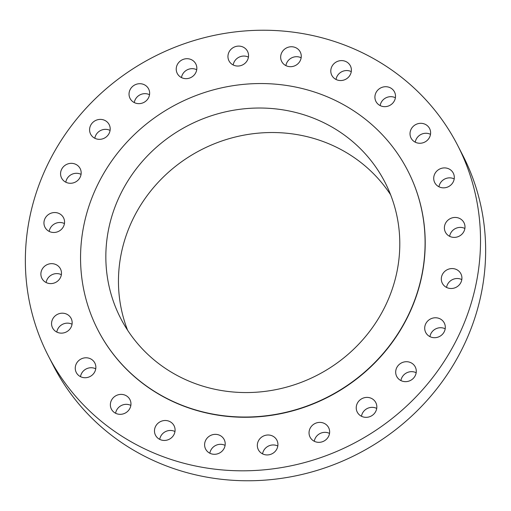 <?xml version="1.0" encoding="UTF-8"?>
<svg xmlns="http://www.w3.org/2000/svg" width="511" height="511" viewBox="0 0 511 511"><rect width="100%" height="100%" fill="white"/><g stroke="black" fill="none" stroke-linecap="round" stroke-linejoin="round"><path stroke-width="0.77" d="M81.057 174.36A10.418 9.856 -27.2 0 0 65.81 182.21M81.16 172.367A10.418 9.856 -27.2 0 0 80.131 168.534A10.418 9.856 -27.2 0 0 68.308 163.769A10.418 9.856 -27.2 0 0 60.579 174.251A10.418 9.856 -27.2 0 0 61.607 178.077A10.418 9.856 -27.2 0 0 73.431 182.849A10.418 9.856 -27.2 0 0 81.16 172.367M264.098 469.833A230.148 217.609 -27.2 0 0 457.543 145.15A230.148 217.609 -27.2 0 0 241.773 31.216A230.148 217.609 -27.2 0 0 48.334 355.899A230.148 217.609 -27.2 0 0 264.098 469.833M48.334 355.899L53.457 365.85A230.148 217.609 -27.2 0 0 269.227 479.784A230.148 217.609 -27.2 0 0 462.666 155.101L457.543 145.15M245.606 108.658A148.637 140.538 -27.2 0 0 120.679 318.347A148.637 140.538 -27.2 0 0 260.029 391.924A148.637 140.538 -27.2 0 0 384.955 182.235A148.637 140.538 -27.2 0 0 245.606 108.658M390.634 194.819A148.637 140.538 -27.2 0 0 258.227 133.16A148.637 140.538 -27.2 0 0 127.622 330.272M261.268 416.293A174.206 164.714 -27.2 0 0 407.695 170.527A174.206 164.714 -27.2 0 0 244.367 84.289A174.206 164.714 -27.2 0 0 97.946 330.055A174.206 164.714 -27.2 0 0 261.268 416.293M98.003 330.17A174.206 164.714 -27.2 0 0 98.061 330.285A174.206 164.714 -27.2 0 0 261.389 416.529A174.206 164.714 -27.2 0 0 407.81 170.763A174.206 164.714 -27.2 0 0 407.752 170.642M64.067 219.034A10.418 9.856 -27.2 0 0 63.517 217.743A10.418 9.856 -27.2 0 0 50.417 213.438A10.418 9.856 -27.2 0 0 44.444 225.996A10.418 9.856 -27.2 0 0 44.994 227.286A10.418 9.856 -27.2 0 0 58.094 231.592A10.418 9.856 -27.2 0 0 64.067 219.034M59.844 267.847A10.418 9.856 -27.2 0 0 46.124 265.171A10.418 9.856 -27.2 0 0 41.921 278.399A10.418 9.856 -27.2 0 0 42.522 279.408A10.418 9.856 -27.2 0 0 56.242 282.085A10.418 9.856 -27.2 0 0 60.445 268.856A10.418 9.856 -27.2 0 0 59.844 267.847M68.781 315.479A10.418 9.856 -27.2 0 0 55.673 315.472A10.418 9.856 -27.2 0 0 52.595 327.941A10.418 9.856 -27.2 0 0 54.939 330.853A10.418 9.856 -27.2 0 0 68.046 330.866A10.418 9.856 -27.2 0 0 71.125 318.398A10.418 9.856 -27.2 0 0 68.781 315.479M90.262 358.684A10.418 9.856 -27.2 0 0 78.349 360.958A10.418 9.856 -27.2 0 0 76.292 372.525A10.418 9.856 -27.2 0 0 80.847 376.831A10.418 9.856 -27.2 0 0 92.766 374.557A10.418 9.856 -27.2 0 0 94.822 362.989A10.418 9.856 -27.2 0 0 90.262 358.684M122.838 394.524A10.418 9.856 -27.2 0 0 112.554 398.567A10.418 9.856 -27.2 0 0 111.398 409.126A10.418 9.856 -27.2 0 0 118.488 414.191A10.418 9.856 -27.2 0 0 128.766 410.148A10.418 9.856 -27.2 0 0 129.928 399.583A10.418 9.856 -27.2 0 0 122.838 394.524M164.274 420.54A10.418 9.856 -27.2 0 0 155.516 435.244A10.418 9.856 -27.2 0 0 165.283 440.405A10.418 9.856 -27.2 0 0 174.047 425.701A10.418 9.856 -27.2 0 0 164.274 420.54M211.752 434.976A10.418 9.856 -27.2 0 0 205.639 449.099A10.418 9.856 -27.2 0 0 218.056 453.672A10.418 9.856 -27.2 0 0 224.169 439.556A10.418 9.856 -27.2 0 0 211.752 434.976M262.041 436.841A10.418 9.856 -27.2 0 0 258.362 449.744A10.418 9.856 -27.2 0 0 273.206 453.097A10.418 9.856 -27.2 0 0 276.885 440.201A10.418 9.856 -27.2 0 0 262.041 436.841M311.71 426.008A10.418 9.856 -27.2 0 0 310.075 437.135A10.418 9.856 -27.2 0 0 326.976 438.719A10.418 9.856 -27.2 0 0 328.605 427.592A10.418 9.856 -27.2 0 0 311.71 426.008M357.368 403.217A10.418 9.856 -27.2 0 0 357.272 412.141A10.418 9.856 -27.2 0 0 366.425 417.334A10.418 9.856 -27.2 0 0 375.7 411.515A10.418 9.856 -27.2 0 0 375.796 402.598A10.418 9.856 -27.2 0 0 366.643 397.398A10.418 9.856 -27.2 0 0 357.368 403.217M395.91 370.021A10.418 9.856 -27.2 0 0 396.721 376.454A10.418 9.856 -27.2 0 0 407.222 381.519A10.418 9.856 -27.2 0 0 416.056 373.343A10.418 9.856 -27.2 0 0 415.245 366.911A10.418 9.856 -27.2 0 0 404.75 361.845A10.418 9.856 -27.2 0 0 395.91 370.021M424.711 328.682A10.418 9.856 -27.2 0 0 425.74 332.508A10.418 9.856 -27.2 0 0 437.563 337.273A10.418 9.856 -27.2 0 0 445.298 326.791A10.418 9.856 -27.2 0 0 444.27 322.965A10.418 9.856 -27.2 0 0 432.447 318.2A10.418 9.856 -27.2 0 0 424.711 328.682M441.804 282.015A10.418 9.856 -27.2 0 0 442.354 283.305A10.418 9.856 -27.2 0 0 455.461 287.61A10.418 9.856 -27.2 0 0 461.427 275.052A10.418 9.856 -27.2 0 0 460.884 273.762A10.418 9.856 -27.2 0 0 447.777 269.457A10.418 9.856 -27.2 0 0 441.804 282.015M446.033 233.201A10.418 9.856 -27.2 0 0 459.747 235.878A10.418 9.856 -27.2 0 0 463.956 222.643A10.418 9.856 -27.2 0 0 463.349 221.633A10.418 9.856 -27.2 0 0 449.635 218.957A10.418 9.856 -27.2 0 0 445.426 232.186A10.418 9.856 -27.2 0 0 446.033 233.201M437.097 185.563A10.418 9.856 -27.2 0 0 450.197 185.576A10.418 9.856 -27.2 0 0 453.276 173.108A10.418 9.856 -27.2 0 0 450.932 170.189A10.418 9.856 -27.2 0 0 437.831 170.182A10.418 9.856 -27.2 0 0 434.752 182.651A10.418 9.856 -27.2 0 0 437.097 185.563M415.609 142.358A10.418 9.856 -27.2 0 0 427.522 140.091A10.418 9.856 -27.2 0 0 429.579 128.517A10.418 9.856 -27.2 0 0 425.024 124.218A10.418 9.856 -27.2 0 0 413.112 126.485A10.418 9.856 -27.2 0 0 411.055 138.059A10.418 9.856 -27.2 0 0 415.609 142.358M383.039 106.524A10.418 9.856 -27.2 0 0 393.317 102.481A10.418 9.856 -27.2 0 0 394.479 91.916A10.418 9.856 -27.2 0 0 387.389 86.851A10.418 9.856 -27.2 0 0 377.105 90.894A10.418 9.856 -27.2 0 0 375.949 101.459A10.418 9.856 -27.2 0 0 383.039 106.524M341.597 80.502A10.418 9.856 -27.2 0 0 350.354 65.804A10.418 9.856 -27.2 0 0 340.588 60.643A10.418 9.856 -27.2 0 0 331.831 75.341A10.418 9.856 -27.2 0 0 341.597 80.502M294.119 66.066A10.418 9.856 -27.2 0 0 300.232 51.95A10.418 9.856 -27.2 0 0 287.814 47.37A10.418 9.856 -27.2 0 0 281.702 61.492A10.418 9.856 -27.2 0 0 294.119 66.066M243.83 64.201A10.418 9.856 -27.2 0 0 247.516 51.304A10.418 9.856 -27.2 0 0 232.665 47.945A10.418 9.856 -27.2 0 0 228.985 60.847A10.418 9.856 -27.2 0 0 243.83 64.201M194.167 75.034A10.418 9.856 -27.2 0 0 195.796 63.907A10.418 9.856 -27.2 0 0 178.895 62.323A10.418 9.856 -27.2 0 0 177.266 73.45A10.418 9.856 -27.2 0 0 194.167 75.034M148.503 97.825A10.418 9.856 -27.2 0 0 148.605 88.908A10.418 9.856 -27.2 0 0 139.452 83.708A10.418 9.856 -27.2 0 0 130.171 89.527A10.418 9.856 -27.2 0 0 130.075 98.451A10.418 9.856 -27.2 0 0 139.228 103.644A10.418 9.856 -27.2 0 0 148.503 97.825M109.961 131.027A10.418 9.856 -27.2 0 0 109.156 124.595A10.418 9.856 -27.2 0 0 98.655 119.529A10.418 9.856 -27.2 0 0 89.815 127.705A10.418 9.856 -27.2 0 0 90.626 134.138A10.418 9.856 -27.2 0 0 101.127 139.203A10.418 9.856 -27.2 0 0 109.961 131.027M461.803 279.581A10.418 9.856 -27.2 0 0 446.557 287.438M61.371 274.682A10.418 9.856 -27.2 0 0 46.124 282.532M464.876 228.468A10.418 9.856 -27.2 0 0 449.629 236.318M72.045 324.217A10.418 9.856 -27.2 0 0 56.798 332.073M454.202 178.927A10.418 9.856 -27.2 0 0 438.955 186.783M95.742 368.808A10.418 9.856 -27.2 0 0 95.391 368.642A10.418 9.856 -27.2 0 0 80.495 376.658M430.505 134.342A10.418 9.856 -27.2 0 0 430.153 134.169A10.418 9.856 -27.2 0 0 415.258 142.192M130.848 405.408A10.418 9.856 -27.2 0 0 127.961 404.476A10.418 9.856 -27.2 0 0 115.601 413.258M395.399 97.742A10.418 9.856 -27.2 0 0 392.512 96.809A10.418 9.856 -27.2 0 0 380.152 105.592M174.966 431.527A10.418 9.856 -27.2 0 0 169.403 430.498A10.418 9.856 -27.2 0 0 159.719 439.377M351.281 71.623A10.418 9.856 -27.2 0 0 345.717 70.595A10.418 9.856 -27.2 0 0 336.034 79.473M225.095 445.375A10.418 9.856 -27.2 0 0 216.881 444.934A10.418 9.856 -27.2 0 0 209.849 453.231M301.151 57.769A10.418 9.856 -27.2 0 0 292.944 57.328A10.418 9.856 -27.2 0 0 285.905 65.625M277.812 446.02A10.418 9.856 -27.2 0 0 267.17 446.799A10.418 9.856 -27.2 0 0 262.565 453.877M248.435 57.123A10.418 9.856 -27.2 0 0 237.794 57.903A10.418 9.856 -27.2 0 0 233.188 64.98M329.531 433.417A10.418 9.856 -27.2 0 0 316.833 435.966A10.418 9.856 -27.2 0 0 314.284 441.268M196.716 69.732A10.418 9.856 -27.2 0 0 184.024 72.281A10.418 9.856 -27.2 0 0 181.469 77.583M376.722 408.417A10.418 9.856 -27.2 0 0 362.497 413.175A10.418 9.856 -27.2 0 0 361.475 416.273M149.525 94.727A10.418 9.856 -27.2 0 0 135.3 99.485A10.418 9.856 -27.2 0 0 134.278 102.583M416.171 372.73A10.418 9.856 -27.2 0 0 401.039 379.973A10.418 9.856 -27.2 0 0 400.924 380.586M110.076 130.414A10.418 9.856 -27.2 0 0 94.944 137.657A10.418 9.856 -27.2 0 0 94.829 138.27M445.19 328.79A10.418 9.856 -27.2 0 0 429.943 336.64M64.443 223.562A10.418 9.856 -27.2 0 0 49.197 231.419"/></g></svg>
